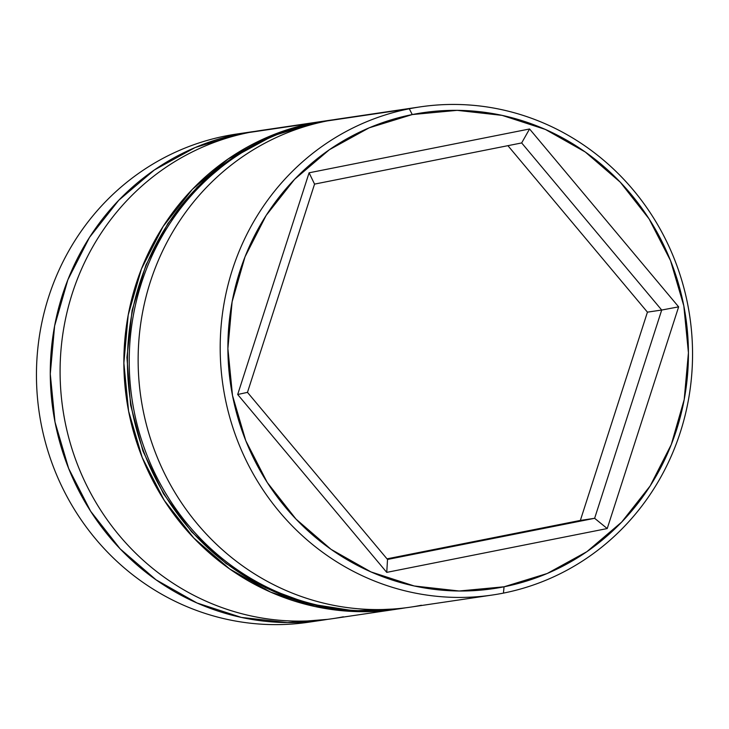 <?xml version="1.0" encoding="UTF-8"?>
<svg xmlns="http://www.w3.org/2000/svg" width="729" height="729" viewBox="0 0 729 729"><rect width="100%" height="100%" fill="white"/><g stroke="black" fill="none" stroke-linecap="round" stroke-linejoin="round"><path stroke-width="1.09" d="M343.341 616.798A246.721 235.941 -98.4 0 1 64.826 420.633A246.721 235.941 -98.4 0 1 249.19 132.468A246.721 235.941 81.6 0 0 63.778 414.91A246.721 235.941 81.6 0 0 332.378 618.693L396.157 609.262A246.721 235.941 -98.4 0 1 127.557 405.479A246.721 235.941 -98.4 0 1 312.969 123.028L249.19 132.468L312.969 123.028A246.721 235.941 -98.4 0 1 323.922 121.132L260.144 130.564A246.721 235.941 81.6 0 0 249.19 132.468A246.721 235.941 -98.4 0 1 271.179 129.215M421.38 605.252A246.721 235.941 -98.4 0 1 142.875 409.078A246.721 235.941 -98.4 0 1 327.239 120.914A246.721 235.941 81.6 0 0 141.827 403.365A246.721 235.941 81.6 0 0 410.427 607.148L492.494 595.001A246.721 235.941 -98.4 0 1 223.885 391.218A246.721 235.941 -98.4 0 1 409.297 108.776A246.721 235.941 81.6 0 0 224.933 396.941A246.721 235.941 81.6 0 0 503.447 593.105L504.049 586.79A240.552 230.045 -98.4 0 1 232.505 395.519A240.552 230.045 -98.4 0 1 412.259 114.562L409.297 108.776L327.239 120.914L409.297 108.776A246.721 235.941 -98.4 0 1 420.259 106.871A246.721 235.941 -98.4 0 1 688.859 310.654A246.721 235.941 -98.4 0 1 503.447 593.105A246.721 235.941 -98.4 0 1 492.494 595.001M315.602 621.072A246.721 235.941 -98.4 0 1 40.778 421.991A246.721 235.941 -98.4 0 1 225.553 135.968A246.721 235.941 81.6 0 0 40.141 418.41A246.721 235.941 81.6 0 0 308.75 622.192L322.573 620.151A246.721 235.941 -98.4 0 1 53.964 416.368A246.721 235.941 -98.4 0 1 239.376 133.917L225.553 135.968L239.376 133.917A246.721 235.941 -98.4 0 1 250.339 132.022A246.721 235.941 -98.4 0 1 255.25 131.348M327.467 619.368A246.721 235.941 -98.4 0 1 322.573 620.151M504.049 586.79L547.197 573.504L586.918 551.653L621.682 522.082L650.168 485.915L671.281 444.562L684.194 399.592L688.431 352.754L683.811 305.825L670.525 260.627L649.074 218.882L620.288 182.204L585.269 152.006L545.365 129.434L502.108 115.373L457.165 110.352L412.259 114.562L369.12 127.848L329.399 149.7L294.625 179.27L266.14 215.429L245.035 256.79L232.114 301.751L227.885 348.599L232.505 395.519L245.791 440.726L267.242 482.47L296.029 519.139L331.048 549.347L370.952 571.91L414.209 585.979L459.152 591L504.049 586.79L503.447 593.105A246.721 235.941 81.6 0 0 687.811 304.941A246.721 235.941 81.6 0 0 409.297 108.776L412.259 114.562A240.552 230.045 -98.4 0 1 683.811 305.825A240.552 230.045 -98.4 0 1 504.049 586.79M529.564 128.978L678.635 306.854L607.23 528.552L386.753 572.374L237.681 394.498L309.087 172.8L529.564 128.978L309.087 172.8L237.681 394.498L247.477 392.366L314.554 184.109L521.663 142.939L661.704 310.035L647.434 312.149L507.913 145.672L647.434 312.149L661.704 310.035L594.627 518.301L580.357 520.415L647.434 312.149L580.357 520.415L594.627 518.301L387.518 559.462L247.477 392.366L314.554 184.109L309.087 172.8L314.554 184.109L521.663 142.939L529.564 128.978L521.663 142.939L661.704 310.035L678.635 306.854L529.564 128.978M250.339 132.022L236.506 134.063A246.721 235.941 81.6 0 0 225.553 135.968A246.721 235.941 -98.4 0 1 243.431 133.152M255.305 131.338L239.376 133.917L195.135 147.54L154.393 169.957L118.736 200.284L89.512 237.372L67.861 279.79L54.62 325.909L50.274 373.959L55.012 422.082L68.644 468.446L90.642 511.257L120.167 548.873L156.088 579.847L197.012 602.992L241.372 617.417L287.472 622.575L327.485 619.368M312.969 123.028L268.719 136.651L227.986 159.068L192.319 189.394L163.105 226.482L141.453 268.901L128.204 315.019L123.866 363.06L128.605 411.192L142.228 457.557L164.235 500.367L193.759 537.984L229.671 568.957L270.596 592.103L314.964 606.528L361.055 611.686L398.016 608.979M420.259 106.871L338.192 119.018A246.721 235.941 81.6 0 0 327.239 120.914A246.721 235.941 -98.4 0 1 349.227 117.661M386.99 558.842L580.357 520.415L386.99 558.842M247.477 392.366L237.681 394.498L386.753 572.374L387.518 559.462L247.477 392.366M387.518 559.462L386.753 572.374L607.23 528.552L594.627 518.301L387.518 559.462M594.627 518.301L607.23 528.552L678.635 306.854L661.704 310.035L594.627 518.301M393.833 609.526A246.721 235.941 -98.4 0 1 130.619 401.879A246.721 235.941 -98.4 0 1 316.532 122.499A246.721 235.941 81.6 0 0 131.12 404.95A246.721 235.941 81.6 0 0 399.729 608.733L401.506 608.469A246.721 235.941 -98.4 0 1 132.906 404.686A246.721 235.941 -98.4 0 1 318.318 122.235A246.721 235.941 81.6 0 0 132.405 401.615A246.721 235.941 81.6 0 0 395.619 609.262M318.318 122.235L316.532 122.499L318.318 122.235A246.721 235.941 -98.4 0 1 329.271 120.34L327.494 120.604A246.721 235.941 81.6 0 0 316.532 122.499M401.506 608.469L405.971 607.758M399.729 608.733L354.194 610.838L308.941 603.794L265.693 587.829L226.072 563.526L191.59 531.796L163.533 493.825L142.939 451.023L130.591 405.005L126.937 357.474L132.122 310.217L145.955 265.001L167.907 223.502L197.158 187.28L232.606 157.692L272.892 135.84L316.486 122.508L327.494 120.604M333.745 119.72L329.271 120.34"/></g></svg>
